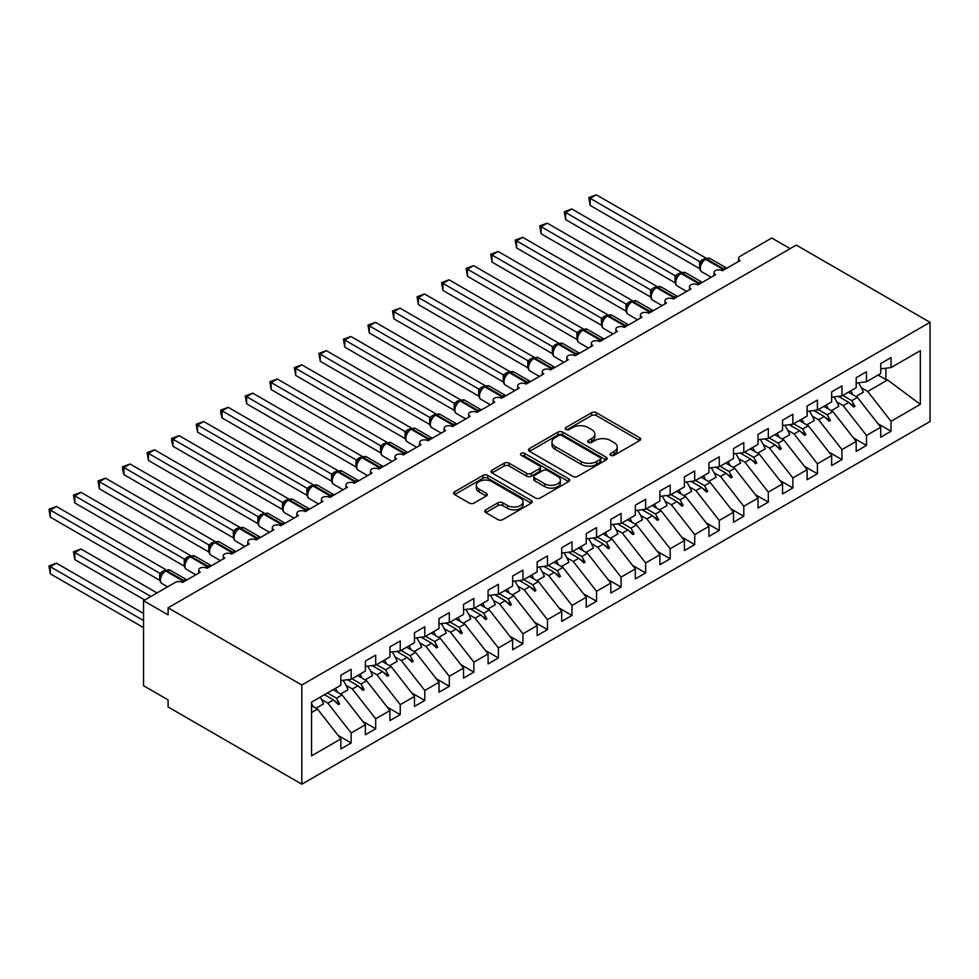 <?xml version="1.0" encoding="UTF-8"?>
<svg xmlns="http://www.w3.org/2000/svg" width="979" height="979" viewBox="0 0 979 979"><rect width="100%" height="100%" fill="white"/><g stroke="black" fill="none" stroke-linecap="round" stroke-linejoin="round"><path stroke-width="1.47" d="M610.737 455.321A2.386 1.371 0 0 0 614.102 455.321L639.703 440.55A3.402 1.97 0 0 0 640.694 439.155A3.402 1.97 0 0 0 639.703 437.772L596.346 412.734A3.402 1.97 0 0 0 591.524 412.734L565.935 427.517A2.386 1.371 0 0 0 565.238 428.484A2.386 1.371 0 0 0 565.935 429.463A2.386 1.371 0 0 0 569.301 429.463L572.617 427.542A10.904 6.29 0 0 1 588.036 427.542L591.646 429.634A10.904 6.29 0 0 1 594.84 434.076A10.904 6.29 0 0 1 591.646 438.531L588.33 440.44A2.386 1.371 0 0 0 587.633 441.419A2.386 1.371 0 0 0 588.33 442.386A2.386 1.371 0 0 0 591.708 442.386L595.012 440.477A10.904 6.29 0 0 1 610.431 440.477L614.041 442.569A10.904 6.29 0 0 1 617.235 447.011A10.904 6.29 0 0 1 614.041 451.466L610.737 453.375A2.386 1.371 0 0 0 610.039 454.354A2.386 1.371 0 0 0 610.737 455.321L610.737 453.375M485.78 509.802A3.402 1.97 0 0 0 484.776 511.197A3.402 1.97 0 0 0 485.78 512.58L497.944 519.604A3.402 1.97 0 0 0 502.765 519.604L531.181 503.194A3.402 1.97 0 0 0 532.184 501.811A3.402 1.97 0 0 0 531.181 500.416L487.823 475.39A3.402 1.97 0 0 0 483.014 475.39L454.586 491.801A3.402 1.97 0 0 0 453.583 493.183A3.402 1.97 0 0 0 454.586 494.579L469.284 503.059A3.402 1.97 0 0 0 474.093 503.059L486.257 496.035A3.402 1.97 0 0 0 487.261 494.652A3.402 1.97 0 0 0 486.257 493.257L478.976 489.047A9.117 5.262 0 0 1 476.308 485.327A9.117 5.262 0 0 1 481.937 480.469A9.117 5.262 0 0 1 491.862 481.607L520.4 498.091A9.117 5.262 0 0 1 523.08 501.811A9.117 5.262 0 0 1 517.45 506.669A9.117 5.262 0 0 1 507.514 505.531L502.765 502.778A3.402 1.97 0 0 0 497.944 502.778L485.78 509.802L485.78 512.58M930.05 322.324L301.826 685.019L301.826 784.191L930.05 421.496L930.05 322.324L796.306 245.105L168.094 607.8L168.094 614.885L143.546 600.714L175.204 582.444A5.201 3.01 180 0 1 182.571 582.444L200.242 572.238A5.201 3.01 0 0 1 198.713 570.121A5.201 3.01 0 0 1 199.997 568.138A5.201 3.01 180 0 1 207.107 568.273L224.778 558.067A5.201 3.01 0 0 1 223.249 555.95A5.201 3.01 0 0 1 224.534 553.967A5.201 3.01 180 0 1 231.644 554.102L249.315 543.908A5.201 3.01 0 0 1 247.797 541.779A5.201 3.01 0 0 1 249.082 539.796A5.201 3.01 180 0 1 256.192 539.943L273.851 529.737A5.201 3.01 0 0 1 272.333 527.608A5.201 3.01 0 0 1 273.618 525.637A5.201 3.01 180 0 1 280.728 525.772L298.399 515.566A5.201 3.01 0 0 1 296.87 513.449A5.201 3.01 0 0 1 298.154 511.466A5.201 3.01 180 0 1 305.264 511.601L322.935 501.395A5.201 3.01 0 0 1 321.406 499.278A5.201 3.01 0 0 1 322.703 497.295A5.201 3.01 180 0 1 329.801 497.43L347.472 487.236A5.201 3.01 0 0 1 345.954 485.107A5.201 3.01 0 0 1 347.239 483.124A5.201 3.01 180 0 1 354.349 483.271L372.02 473.065A5.201 3.01 0 0 1 370.49 470.936A5.201 3.01 0 0 1 371.775 468.965A5.201 3.01 180 0 1 378.885 469.1L396.556 458.894A5.201 3.01 0 0 1 395.026 456.777A5.201 3.01 0 0 1 396.324 454.794A5.201 3.01 180 0 1 403.421 454.929L421.092 444.723A5.201 3.01 0 0 1 419.575 442.606A5.201 3.01 0 0 1 420.86 440.623A5.201 3.01 180 0 1 427.97 440.758L445.629 430.564A5.201 3.01 0 0 1 444.111 428.435A5.201 3.01 0 0 1 445.396 426.452A5.201 3.01 180 0 1 452.506 426.599L470.177 416.393A5.201 3.01 0 0 1 468.647 414.264A5.201 3.01 0 0 1 469.932 412.294A5.201 3.01 180 0 1 477.042 412.428L494.713 402.222A5.201 3.01 0 0 1 493.183 400.105A5.201 3.01 0 0 1 494.481 398.123A5.201 3.01 180 0 1 501.591 398.257L519.249 388.051A5.201 3.01 0 0 1 517.732 385.934A5.201 3.01 0 0 1 519.017 383.952A5.201 3.01 180 0 1 526.127 384.086L543.798 373.892A5.201 3.01 0 0 1 542.268 371.763A5.201 3.01 0 0 1 543.553 369.781A5.201 3.01 180 0 1 550.663 369.927L568.334 359.721A5.201 3.01 0 0 1 566.804 357.592A5.201 3.01 0 0 1 568.101 355.622A5.201 3.01 180 0 1 575.199 355.756L592.87 345.55A5.201 3.01 0 0 1 591.353 343.433A5.201 3.01 0 0 1 592.638 341.451A5.201 3.01 180 0 1 599.748 341.585L617.419 331.379A5.201 3.01 0 0 1 615.889 329.262A5.201 3.01 0 0 1 617.174 327.28A5.201 3.01 180 0 1 624.284 327.414L641.955 317.22A5.201 3.01 0 0 1 640.425 315.091A5.201 3.01 0 0 1 641.71 313.109A5.201 3.01 180 0 1 648.82 313.256L666.491 303.049A5.201 3.01 0 0 1 664.974 300.92A5.201 3.01 0 0 1 666.258 298.95A5.201 3.01 180 0 1 673.368 299.084L691.027 288.878A5.201 3.01 0 0 1 689.51 286.761A5.201 3.01 0 0 1 690.795 284.779A5.201 3.01 180 0 1 697.905 284.913L715.576 274.72A5.201 3.01 0 0 1 714.046 272.59A5.201 3.01 0 0 1 715.331 270.608A5.201 3.01 180 0 1 722.441 270.742L740.112 260.549A5.201 3.01 0 0 1 738.582 258.419A5.201 3.01 0 0 1 740.112 256.29L771.77 238.019L790.175 248.642M301.826 685.019L168.094 607.8M572.862 476.357A3.402 1.97 0 0 0 577.671 476.357L606.099 459.946A3.402 1.97 0 0 0 607.09 458.564A3.402 1.97 0 0 0 606.099 457.169L562.741 432.131A3.402 1.97 0 0 0 557.92 432.131L529.504 448.541A3.402 1.97 0 0 0 528.501 449.936A3.402 1.97 0 0 0 529.504 451.331L572.862 476.357M522.137 455.835A2.386 1.371 0 0 1 524.56 456.177L524.56 453.338L568.64 478.792A3.402 1.97 0 0 1 569.643 480.187A3.402 1.97 0 0 1 568.64 481.57L540.212 497.981A3.402 1.97 0 0 1 535.403 497.981L492.045 472.955L504.209 465.98L504.209 463.153L492.045 470.165A3.402 1.97 0 0 0 491.042 471.56A3.402 1.97 0 0 0 492.045 472.955L492.045 470.165M504.209 465.98A3.402 1.97 0 0 1 509.019 465.98L509.019 463.153A3.402 1.97 0 0 0 504.209 463.153M509.019 463.153L526.604 473.298A3.402 1.97 0 0 0 531.426 473.298L539.49 468.635A3.402 1.97 0 0 0 540.494 467.252A3.402 1.97 0 0 0 539.49 465.857L521.183 455.284A2.386 1.371 0 0 1 520.485 454.317A2.386 1.371 0 0 1 521.966 453.044A2.386 1.371 0 0 1 524.56 453.338M311.542 712.565L317.539 709.102L340.851 738.925L311.542 755.849L311.542 702.151L340.851 685.227L340.851 675.241L351.155 669.293L351.155 679.279L340.851 680.564M338.122 735.437L351.155 742.963L351.155 732.977L365.387 724.754L342.075 694.931L333.056 689.73M321.516 699.495L327.843 703.155L351.155 732.977M351.155 679.279L365.387 671.056L365.387 661.07L375.691 655.122L375.691 665.108L365.387 666.393M362.671 721.278L375.691 728.792L375.691 718.806L389.923 710.595L366.611 680.772L357.592 675.559M346.052 685.337L352.379 688.983L375.691 718.806M375.691 665.108L389.923 656.897L389.923 646.911L400.24 640.951L400.24 650.937L389.923 652.222M387.207 707.107L400.24 714.633L400.24 704.635L414.472 696.424L391.159 666.601L382.14 661.388M370.6 671.166L376.927 674.812L400.24 704.635M400.24 650.937L414.472 642.726L414.472 632.74L424.776 626.793L424.776 636.778L414.472 638.063M411.743 692.936L424.776 700.462L424.776 690.476L439.008 682.253L415.696 652.43L406.677 647.229M395.137 656.995L401.463 660.654L424.776 690.476M424.776 636.778L439.008 628.555L439.008 618.569L449.312 612.621L449.312 622.607L439.008 623.892M436.279 678.765L449.312 686.291L449.312 676.305L463.544 668.082L440.232 638.259L431.213 633.058M419.673 642.824L426 646.483L449.312 676.305M449.312 622.607L463.544 614.384L463.544 604.398L473.86 598.45L473.86 608.436L463.544 609.721M460.828 664.606L473.86 672.12L473.86 662.134L488.093 653.923L464.78 624.1L455.761 618.887M444.221 628.665L450.548 632.312L473.86 662.134M473.86 608.436L488.093 600.225L488.093 590.239L498.397 584.279L498.397 594.265L488.093 595.55M485.364 650.435L498.397 657.961L498.397 647.963L512.629 639.752L489.316 609.929L480.297 604.716M468.757 614.494L475.084 618.141L498.397 647.963M498.397 594.265L512.629 586.054L512.629 576.068L522.933 570.121L522.933 580.106L512.629 581.391M509.9 636.264L522.933 643.79L522.933 633.805L537.165 625.581L513.853 595.758L504.834 590.557M493.294 600.323L499.62 603.982L522.933 633.805M522.933 580.106L537.165 571.883L537.165 561.897L547.469 555.95L547.469 565.935L537.165 567.22M534.448 622.093L547.469 629.619L547.469 619.634L561.713 611.41L538.389 581.587L529.382 576.386M517.83 586.152L524.157 589.811L547.469 619.634M547.469 565.935L561.713 557.724L561.713 547.726L572.017 541.779L572.017 551.764L561.713 553.049M558.985 607.935L572.017 615.448L572.017 605.463L586.25 597.251L562.937 567.428L553.918 562.215M542.378 571.993L548.705 575.64L572.017 605.463M572.017 551.764L586.25 543.553L586.25 533.567L596.554 527.608L596.554 537.606L586.25 538.878M583.521 593.763L596.554 601.29L596.554 591.292L610.786 583.08L587.473 553.257L578.454 548.044M566.914 557.822L573.241 561.469L596.554 591.292M596.554 537.606L610.786 529.382L610.786 519.396L621.09 513.449L621.09 523.435L610.786 524.72M608.057 579.592L621.09 587.119L621.09 577.133L635.322 568.909L612.01 539.086L602.991 533.885M591.451 543.651L597.777 547.31L621.09 577.133M621.09 523.435L635.322 515.211L635.322 505.225L645.638 499.278L645.638 509.264L635.322 510.548M632.605 565.421L645.638 572.948L645.638 562.962L659.87 554.738L636.558 524.915L627.539 519.714M615.999 529.48L622.326 533.139L645.638 562.962M645.638 509.264L659.87 501.052L659.87 491.054L670.174 485.107L670.174 495.093L659.87 496.377M657.142 551.263L670.174 558.776L670.174 548.791L684.407 540.579L661.094 510.757L652.075 505.543M640.535 515.321L646.862 518.968L670.174 548.791M670.174 495.093L684.407 486.881L684.407 476.895L694.711 470.936L694.711 480.934L684.407 482.206M681.678 537.092L694.711 544.618L694.711 534.62L708.943 526.408L685.63 496.586L676.611 491.372M665.071 501.15L671.398 504.797L694.711 534.62M694.711 480.934L708.943 472.71L708.943 462.724L719.259 456.777L719.259 466.763L708.943 468.048M706.226 522.921L719.259 530.447L719.259 520.461L733.491 512.237L710.179 482.414L701.16 477.214M689.608 486.979L695.934 490.638L719.259 520.461M719.259 466.763L733.491 458.539L733.491 448.553L743.795 442.606L743.795 452.592L733.491 453.877M730.762 508.75L743.795 516.276L743.795 506.29L758.027 498.066L734.715 468.243L725.696 463.043M714.156 472.808L720.483 476.467L743.795 506.29M743.795 452.592L758.027 444.38L758.027 434.382L768.331 428.435L768.331 438.421L758.027 439.706M755.298 494.591L768.331 502.105L768.331 492.119L782.564 483.907L759.251 454.085L750.232 448.871M738.692 458.649L745.019 462.296L768.331 492.119M768.331 438.421L782.564 430.209L782.564 420.224L792.868 414.264L792.868 424.262L782.564 425.535M779.847 480.42L792.868 487.946L792.868 477.948L807.1 469.736L783.787 439.914L774.768 434.7M763.228 444.478L769.555 448.125L792.868 477.948M792.868 424.262L807.1 416.038L807.1 406.052L817.416 400.105L817.416 410.091L807.1 411.376M804.383 466.249L817.416 473.775L817.416 463.789L831.648 455.565L808.336 425.743L799.317 420.542M787.777 430.307L794.104 433.966L817.416 463.789M817.416 410.091L831.648 401.867L831.648 391.881L841.952 385.934L841.952 395.92L831.648 397.205M828.919 452.078L841.952 459.604L841.952 449.618L856.184 441.394L832.872 411.572L823.853 406.371M812.313 416.136L818.64 419.795L841.952 449.618M841.952 395.92L856.184 387.708L856.184 377.71L866.488 371.763L866.488 381.749L856.184 383.034M853.455 437.919L866.488 445.433L866.488 435.447L880.721 427.236L880.721 437.221L891.037 431.274L891.037 421.276L920.333 404.364L887.598 379.974L885.873 379.558L885.873 368.226M836.849 401.977L843.176 405.624L866.488 435.447M866.488 381.749L880.721 373.537L880.721 363.552L891.037 357.592L891.037 367.59L880.721 368.863M878.004 423.748L891.037 431.274M861.398 387.806L867.724 391.453L891.037 421.276M143.546 600.714L143.546 685.728L168.094 699.899L168.094 706.973L301.826 784.191M317.539 709.102L311.542 705.651M351.155 742.963L340.851 748.911L340.851 738.925M375.691 728.792L365.387 734.752L365.387 724.754M400.24 714.633L389.923 720.581L389.923 710.595M424.776 700.462L414.472 706.41L414.472 696.424M449.312 686.291L439.008 692.239L439.008 682.253M473.86 672.12L463.544 678.08L463.544 668.082M498.397 657.961L488.093 663.909L488.093 653.923M522.933 643.79L512.629 649.738L512.629 639.752M547.469 629.619L537.165 635.567L537.165 625.581M572.017 615.448L561.713 621.408L561.713 611.41M596.554 601.29L586.25 607.237L586.25 597.251M621.09 587.119L610.786 593.066L610.786 583.08M645.638 572.948L635.322 578.895L635.322 568.909M670.174 558.776L659.87 564.736L659.87 554.738M694.711 544.618L684.407 550.565L684.407 540.579M719.259 530.447L708.943 536.394L708.943 526.408M743.795 516.276L733.491 522.223L733.491 512.237M768.331 502.105L758.027 508.064L758.027 498.066M792.868 487.946L782.564 493.893L782.564 483.907M817.416 473.775L807.1 479.722L807.1 469.736M841.952 459.604L831.648 465.551L831.648 455.565M866.488 445.433L856.184 451.392L856.184 441.394M891.037 367.59L920.333 350.666L920.333 404.364M327.451 692.961L336.47 698.174L342.075 694.931M327.843 703.155L333.447 699.912L338.379 704.562L339.615 703.852L336.47 698.174M324.428 694.711L333.447 699.912M351.987 678.802L361.006 684.003L366.611 680.772M352.379 688.983L357.996 685.741L362.928 690.391L364.151 689.681L361.006 684.003M347.569 679.732L357.996 685.741M376.523 664.631L385.542 669.832L391.159 666.601M376.927 674.812L382.532 671.582L387.464 676.232L388.687 675.522L385.542 669.832M372.106 665.561L382.532 671.582M401.072 650.46L410.091 655.673L415.696 652.43M401.463 660.654L407.068 657.411L412 662.061L413.224 661.351L410.091 655.673M396.642 651.39L407.068 657.411M425.608 636.301L434.627 641.502L440.232 638.259M426 646.483L431.617 643.24L436.548 647.89L437.772 647.18L434.627 641.502M421.19 637.219L431.617 643.24M450.144 622.13L459.163 627.331L464.78 624.1M450.548 632.312L456.153 629.069L461.085 633.719L462.308 633.009L459.163 627.331M445.726 623.06L456.153 629.069M474.693 607.959L483.699 613.172L489.316 609.929M475.084 618.141L480.689 614.91L485.621 619.56L486.844 618.85L483.699 613.172M470.263 608.889L480.689 614.91M499.229 593.788L508.248 599.001L513.853 595.758M499.62 603.982L505.237 600.739L510.157 605.389L511.393 604.679L508.248 599.001M494.811 594.718L505.237 600.739M523.765 579.629L532.784 584.83L538.389 581.587M524.157 589.811L529.774 586.568L534.705 591.218L535.929 590.508L532.784 584.83M519.347 580.547L529.774 586.568M548.301 565.458L557.32 570.659L562.937 567.428M548.705 575.64L554.31 572.397L559.242 577.047L560.465 576.337L557.32 570.659M543.883 566.388L554.31 572.397M572.85 551.287L581.869 556.5L587.473 553.257M573.241 561.469L578.846 558.238L583.778 562.888L585.014 562.179L581.869 556.5M568.42 552.217L578.846 558.238M597.386 537.116L606.405 542.329L612.01 539.086M597.777 547.31L603.394 544.067L608.326 548.717L609.55 548.007L606.405 542.329M592.968 538.046L603.394 544.067M621.922 522.957L630.941 528.158L636.558 524.915M622.326 533.139L627.931 529.896L632.862 534.546L634.086 533.836L630.941 528.158M617.504 523.875L627.931 529.896M646.47 508.786L655.489 513.987L661.094 510.757M646.862 518.968L652.467 515.725L657.399 520.375L658.622 519.665L655.489 513.987M642.04 509.716L652.467 515.725M671.007 494.615L680.026 499.828L685.63 496.586M671.398 504.797L677.015 501.566L681.935 506.216L683.171 505.507L680.026 499.828M666.589 495.545L677.015 501.566M695.543 480.444L704.562 485.657L710.179 482.414M695.934 490.638L701.551 487.395L706.483 492.045L707.707 491.336L704.562 485.657M691.125 481.374L701.551 487.395M720.079 466.285L729.098 471.486L734.715 468.243M720.483 476.467L726.088 473.224L731.019 477.874L732.243 477.165L729.098 471.486M715.661 467.203L726.088 473.224M744.627 452.114L753.646 457.315L759.251 454.085M745.019 462.296L750.624 459.053L755.555 463.703L756.791 462.994L753.646 457.315M740.21 453.044L750.624 459.053M769.164 437.943L778.183 443.157L783.787 439.914M769.555 448.125L775.172 444.894L780.104 449.545L781.328 448.835L778.183 443.157M764.746 438.873L775.172 444.894M793.7 423.772L802.719 428.986L808.336 425.743M794.104 433.966L799.708 430.723L804.64 435.374L805.864 434.664L802.719 428.986M789.282 424.702L799.708 430.723M818.248 409.614L827.267 414.815L832.872 411.572M818.64 419.795L824.245 416.552L829.176 421.203L830.412 420.493L827.267 414.815M813.818 410.531L824.245 416.552M842.784 395.443L851.803 400.644L857.408 397.413L848.389 392.2M843.176 405.624L848.793 402.381L853.725 407.031L854.948 406.322L851.803 400.644M838.367 396.373L848.793 402.381M857.408 397.413L880.721 427.236M867.724 391.453L887.598 379.974M878.09 375.055L885.873 379.558M849.845 403.385L854.948 406.322M825.309 417.543L830.412 420.493M800.761 431.715L805.864 434.664M776.225 445.886L781.328 448.835M751.688 460.057L756.791 462.994M727.14 474.215L732.243 477.165M702.604 488.386L707.707 491.336M678.068 502.557L683.171 505.507M653.519 516.728L658.622 519.665M628.983 530.887L634.086 533.836M604.447 545.058L609.55 548.007M579.911 559.229L585.014 562.179M555.362 573.4L560.465 576.337M530.826 587.559L535.929 590.508M506.29 601.73L511.393 604.679M481.741 615.901L486.844 618.85M457.205 630.072L462.308 633.009M432.669 644.231L437.772 647.18M408.133 658.402L413.224 661.351M383.584 672.573L388.687 675.522M359.048 686.744L364.151 689.681M334.512 700.903L339.615 703.852M611.691 455.663L614.041 454.305A10.904 6.29 0 0 0 617.235 449.851L617.235 447.011M594.84 434.076L594.84 436.915A10.904 6.29 0 0 1 591.646 441.37L589.285 442.728M639.654 440.574L596.346 415.573A3.402 1.97 0 0 0 591.524 415.573L566.878 429.793M606.05 459.971L562.741 434.97A3.402 1.97 0 0 0 557.92 434.97L529.541 451.356M600.078 459.53A2.386 1.371 0 0 0 600.776 458.564A2.386 1.371 0 0 0 600.078 457.585L562.019 435.606A2.386 1.371 0 0 0 558.642 435.606L555.154 437.625A10.904 6.29 0 0 0 551.96 442.08A10.904 6.29 0 0 0 555.154 446.534L581.171 461.55A10.904 6.29 0 0 0 596.578 461.55L600.078 459.53L600.078 462.369A2.386 1.371 0 0 0 600.776 461.39L600.776 458.564M551.96 442.08L551.96 444.907A10.904 6.29 0 0 0 555.154 449.361L555.154 446.534M600.078 462.369L596.578 464.376A10.904 6.29 0 0 1 581.171 464.376L555.154 449.361M509.019 465.98L526.604 476.137A3.402 1.97 0 0 0 531.426 476.137L539.49 471.474A3.402 1.97 0 0 0 540.494 470.079L540.494 467.252M524.56 456.177L568.591 481.595M544.85 483.834A9.117 5.262 0 0 0 554.787 484.972A9.117 5.262 0 0 0 560.404 480.114A9.117 5.262 0 0 0 557.736 476.394L547.689 470.593A3.402 1.97 0 0 0 542.868 470.593L534.803 475.243A3.402 1.97 0 0 0 533.8 476.638A3.402 1.97 0 0 0 534.803 478.033L544.85 483.834L544.85 486.673A9.117 5.262 0 0 0 554.787 487.811A9.117 5.262 0 0 0 560.404 482.953L560.404 480.114M533.8 476.638L533.8 479.465A3.402 1.97 0 0 0 534.803 480.86L534.803 478.033M544.85 486.673L534.803 480.86M523.08 501.811L523.08 504.638A9.117 5.262 0 0 1 517.45 509.508A9.117 5.262 0 0 1 507.514 508.358L502.765 505.617A3.402 1.97 0 0 0 497.944 505.617L485.829 512.617M476.308 485.327L476.308 488.166A9.117 5.262 0 0 0 478.976 491.886L478.976 489.047M486.22 496.059L478.976 491.886M531.181 500.416L531.181 503.194L487.823 478.217A3.402 1.97 0 0 0 483.014 478.217L454.635 494.603M590.178 205.431L588.82 197.574L590.178 198.345L596.309 194.809L705.847 258.04L699.704 261.589L590.178 198.345L590.178 205.431L699.593 268.601L699.593 261.528M705.21 259.043A1.738 1.003 -120 0 1 705.443 258.799L710.044 258.517A7.465 4.308 120 0 0 706.312 258.884A1.738 1.003 -120 0 0 705.443 258.799L704.709 259.215A1.738 1.003 60 0 0 704.464 259.472L700.523 264.257A3.818 2.766 18 0 0 699.581 261.564M701.747 262.91L699.704 261.589M588.82 197.574L596.309 194.809M590.178 262.103L650.582 296.98L650.509 289.857L656.762 286.382L547.224 223.139L541.093 226.687L650.509 289.857M850.775 390.829A27.767 16.031 60 0 1 852.844 394.77M858.399 382.765A27.767 16.031 60 0 1 863.368 392.212L855.891 396.532M565.629 276.274L626.034 311.151M826.227 405A27.767 16.031 60 0 1 828.295 408.941M833.863 396.923A27.767 16.031 60 0 1 838.832 406.371L831.342 410.69M541.093 290.445L601.498 325.322M801.691 419.159A27.767 16.031 60 0 1 803.759 423.099M809.327 411.094A27.767 16.031 60 0 1 814.295 420.542L806.806 424.862M516.557 304.604L576.961 339.48M777.155 433.33A27.767 16.031 60 0 1 779.223 437.27M784.779 425.265A27.767 16.031 60 0 1 789.747 434.713L782.27 439.033M492.009 318.775L552.425 353.652M752.606 447.501A27.767 16.031 60 0 1 754.687 451.441M760.242 439.436A27.767 16.031 60 0 1 765.211 448.884L757.722 453.204M565.629 219.602L564.283 211.733L565.629 212.516L571.773 208.98L681.298 272.211L675.167 275.76L565.629 212.516L565.629 219.602L675.057 282.772L675.057 275.686M680.662 273.214A1.738 1.003 -120 0 1 680.907 272.957L685.496 272.676A7.465 4.308 120 0 0 681.763 273.043A1.738 1.003 -120 0 0 680.907 272.957L680.16 273.386A1.738 1.003 60 0 0 679.928 273.63L675.987 278.428C674.751 282.258 675.192 284.791 677.297 286.027L686.634 291.424M677.199 277.069L675.167 275.76M564.283 211.733L571.773 208.98M541.093 233.773L539.747 225.904L541.093 226.687L541.093 233.773L650.509 296.943M656.126 287.373A1.738 1.003 -120 0 1 656.358 287.128L660.96 286.847A7.465 4.308 120 0 0 657.227 287.214A1.738 1.003 -120 0 0 656.358 287.128L655.624 287.557A1.738 1.003 60 0 0 655.392 287.802L651.451 292.599A3.818 2.766 18 0 0 650.497 289.906M652.663 291.24L650.619 289.919M539.747 225.904L547.224 223.139M516.557 247.932L515.211 240.075L516.557 240.858L522.688 237.31L632.226 300.541L626.083 304.09L516.557 240.858L516.557 247.932L625.973 311.114L625.973 304.028M631.59 301.544A1.738 1.003 -120 0 1 631.822 301.299L636.423 301.018A7.465 4.308 120 0 0 632.691 301.385A1.738 1.003 -120 0 0 631.822 301.299L631.088 301.728A1.738 1.003 60 0 0 630.855 301.973L626.903 306.757C625.667 310.588 626.107 313.121 628.224 314.369L637.562 319.754M628.126 305.411L626.083 304.09M515.211 240.075L522.688 237.31M492.009 262.103L490.663 254.246L492.009 255.017L498.152 251.481L607.678 314.712L601.547 318.261L492.009 255.017L492.009 262.103L601.436 325.273L601.436 318.199M607.041 315.715A1.738 1.003 -120 0 1 607.286 315.471L611.875 315.189A7.465 4.308 120 0 0 608.155 315.556A1.738 1.003 -120 0 0 607.286 315.471L606.539 315.887A1.738 1.003 60 0 0 606.307 316.144L602.366 320.928C601.13 324.759 601.571 327.292 603.688 328.528L613.013 333.925M603.578 319.582L601.547 318.261M490.663 254.246L498.152 251.481M467.472 332.946L527.877 367.823M728.07 461.672A27.767 16.031 60 0 1 730.138 465.612M735.706 453.595A27.767 16.031 60 0 1 740.675 463.043L733.185 467.362M467.472 276.274L466.126 268.405L467.472 269.188L473.616 265.652L583.141 328.883L576.998 332.432L467.472 269.188L467.472 276.274L576.9 339.444L576.9 332.358M582.505 329.886A1.738 1.003 -120 0 1 582.738 329.629L587.339 329.348A7.465 4.308 120 0 0 583.606 329.715A1.738 1.003 -120 0 0 582.738 329.629L582.003 330.058A1.738 1.003 60 0 0 581.771 330.302L577.83 335.099C576.594 338.93 577.035 341.463 579.14 342.699L588.477 348.096M579.042 333.741L576.998 332.432M466.126 268.405L473.616 265.652M442.936 347.117L503.341 381.981M703.534 475.831A27.767 16.031 60 0 1 705.602 479.771M711.158 467.766A27.767 16.031 60 0 1 716.126 477.214L708.649 481.533M442.936 290.445L441.59 282.576L442.936 283.359L449.067 279.81L558.605 343.054L552.462 346.59L442.936 283.359L442.936 290.445L552.352 353.615L552.352 346.529M557.969 344.045A1.738 1.003 -120 0 1 558.201 343.8L562.803 343.519A7.465 4.308 120 0 0 559.07 343.886A1.738 1.003 -120 0 0 558.201 343.8L557.467 344.229A1.738 1.003 60 0 0 557.235 344.473L553.294 349.258C552.058 353.101 552.486 355.634 554.603 356.87L563.941 362.254M554.506 347.912L552.462 346.59M441.59 282.576L449.067 279.81M418.4 361.275L478.804 396.152M678.998 490.002A27.767 16.031 60 0 1 681.066 493.942M686.622 481.937A27.767 16.031 60 0 1 691.59 491.385L684.113 495.704M418.4 304.604L417.042 296.747L418.4 297.518L424.531 293.981L534.069 357.213L527.926 360.761L418.4 297.518L418.4 304.604L527.816 367.786L527.816 360.7M533.433 358.216A1.738 1.003 -120 0 1 533.665 357.971L538.266 357.69A7.465 4.308 120 0 0 534.534 358.057A1.738 1.003 -120 0 0 533.665 357.971L532.931 358.4A1.738 1.003 60 0 0 532.686 358.644L528.746 363.429A3.818 2.766 18 0 0 527.803 360.749M529.969 362.083L527.926 360.761M417.042 296.747L424.531 293.981M393.852 375.446L454.256 410.323M654.449 504.173A27.767 16.031 60 0 1 656.517 508.113M662.085 496.108A27.767 16.031 60 0 1 667.054 505.556L659.565 509.875M393.852 318.775L392.506 310.918L393.852 311.689L399.995 308.152L509.521 371.384L503.39 374.933L393.852 311.689L393.852 318.775L503.279 381.945L503.255 374.908A3.818 2.766 18 0 1 504.197 377.625M508.884 372.387A1.738 1.003 -120 0 1 509.117 372.142L513.718 371.861A7.465 4.308 120 0 0 509.986 372.228A1.738 1.003 -120 0 0 509.117 372.142L508.382 372.558A1.738 1.003 60 0 0 508.15 372.815L504.209 377.6C502.973 381.431 503.414 383.964 505.519 385.2L514.856 390.597M505.421 376.254L503.39 374.933M392.506 310.918L399.995 308.152M369.316 389.618L429.72 424.494M629.913 518.344A27.767 16.031 60 0 1 631.981 522.284M637.549 510.267A27.767 16.031 60 0 1 642.518 519.714L635.028 524.034M369.316 332.946L367.969 325.077L369.316 325.86L375.446 322.324L484.984 385.555L478.841 389.104L369.316 325.86L369.316 332.946L478.731 396.116L478.731 389.03M484.348 386.558A1.738 1.003 -120 0 1 484.581 386.301L489.182 386.02A7.465 4.308 120 0 0 485.449 386.387A1.738 1.003 -120 0 0 484.581 386.301L483.846 386.729A1.738 1.003 60 0 0 483.614 386.974L479.673 391.771A3.818 2.766 18 0 0 478.719 389.079M480.885 390.413L478.841 389.104M367.969 325.077L375.446 322.324M344.779 403.789L405.184 438.653M605.377 532.503A27.767 16.031 60 0 1 607.445 536.443M613.001 524.438A27.767 16.031 60 0 1 617.969 533.885L610.492 538.205M344.779 347.117L343.433 339.248L344.779 340.031L350.91 336.482L460.448 399.726L454.305 403.262L344.779 340.031L344.779 347.117L454.195 410.287L454.183 403.25A3.818 2.766 18 0 1 455.125 405.955M459.812 400.717A1.738 1.003 -120 0 1 460.044 400.472L464.646 400.191A7.465 4.308 120 0 0 460.913 400.558A1.738 1.003 -120 0 0 460.044 400.472L459.31 400.9A1.738 1.003 60 0 0 459.065 401.145L455.125 405.93C453.889 409.773 454.329 412.306 456.447 413.542L465.784 418.926M456.349 404.584L454.305 403.262M343.433 339.248L350.91 336.482M320.231 417.947L380.635 452.824M580.828 546.674A27.767 16.031 60 0 1 582.909 550.614M588.465 538.609A27.767 16.031 60 0 1 593.433 548.056L585.944 552.376M320.231 361.275L318.885 353.419L320.231 354.19L326.374 350.653L435.9 413.884L429.769 417.433L320.231 354.19L320.231 361.275L429.659 424.458L429.659 417.372M435.263 414.888A1.738 1.003 -120 0 1 435.508 414.643L440.097 414.362A7.465 4.308 120 0 0 436.365 414.729A1.738 1.003 -120 0 0 435.508 414.643L434.762 415.072A1.738 1.003 60 0 0 434.529 415.316L432.571 416.895M454.391 425.51A1.738 1.003 -120 0 0 453.546 424.641L436.365 414.729L435.631 415.157A1.738 1.003 60 0 0 434.762 415.072L430.589 420.101A3.818 2.766 18 0 0 429.646 417.421M431.8 418.755L429.769 417.433M318.885 353.419L326.374 350.653M295.695 432.118L356.099 466.995M556.292 560.845A27.767 16.031 60 0 1 558.36 564.785M563.928 552.78A27.767 16.031 60 0 1 568.897 562.227L561.408 566.547M295.695 375.446L294.349 367.59L295.695 368.361L301.826 364.824L411.364 428.056L405.22 431.604L295.695 368.361L295.695 375.446L405.122 438.616L405.098 431.58A3.818 2.766 18 0 1 406.04 434.297M410.727 429.059A1.738 1.003 -120 0 1 410.96 428.814L415.561 428.521A7.465 4.308 120 0 0 411.829 428.9A1.738 1.003 -120 0 0 410.96 428.814L410.225 429.23A1.738 1.003 60 0 0 409.993 429.475L406.052 434.272C404.816 438.102 405.257 440.636 407.362 441.872L416.699 447.268M407.264 432.914L405.22 431.604M294.349 367.59L301.826 364.824M271.159 446.289L331.563 481.166L331.502 474.044L337.743 470.556L228.217 407.325L222.074 410.862L331.502 474.044M531.756 575.016A27.767 16.031 60 0 1 533.824 578.956M539.38 566.939A27.767 16.031 60 0 1 544.348 576.386L536.871 580.706M271.159 389.618L269.812 381.749L271.159 382.532L277.29 378.995L386.827 442.227L380.684 445.775L271.159 382.532L271.159 389.618L380.574 452.787L380.574 445.702M386.191 443.23A1.738 1.003 -120 0 1 386.424 442.973L391.025 442.692A7.465 4.308 120 0 0 387.292 443.059A1.738 1.003 -120 0 0 386.424 442.973L385.689 443.401A1.738 1.003 60 0 0 385.457 443.646L381.516 448.443A3.818 2.766 18 0 0 380.562 445.751M382.728 447.085L380.684 445.775M269.812 381.749L277.29 378.995M246.622 460.46L307.027 495.325M507.22 589.174A27.767 16.031 60 0 1 509.288 593.115M514.844 581.11A27.767 16.031 60 0 1 519.812 590.557L512.335 594.877M246.622 403.789L245.264 395.92L246.622 396.703L252.753 393.154L362.279 456.398L356.148 459.934L246.622 396.703L246.622 403.789L356.038 466.959L356.038 459.873M361.643 457.389A1.738 1.003 -120 0 1 361.887 457.144L366.476 456.863A7.465 4.308 120 0 0 362.756 457.23A1.738 1.003 -120 0 0 361.887 457.144L361.153 457.572A1.738 1.003 60 0 0 360.908 457.817L356.968 462.602C355.732 466.445 356.172 468.978 358.29 470.214L367.627 475.598M358.179 461.256L356.148 459.934M245.264 395.92L252.753 393.154M222.074 474.619L282.478 509.496L282.417 502.374L288.67 498.898L179.133 435.667L173.002 439.204L282.417 502.374M482.671 603.345A27.767 16.031 60 0 1 484.74 607.286M490.308 595.281A27.767 16.031 60 0 1 495.276 604.728L487.787 609.048M222.074 417.947L220.728 412.918L220.728 410.091L222.074 410.862L222.074 417.947L331.502 481.13M337.106 471.56A1.738 1.003 -120 0 1 337.339 471.315L341.94 471.034A7.465 4.308 120 0 0 338.208 471.401A1.738 1.003 -120 0 0 337.339 471.315L336.605 471.743A1.738 1.003 60 0 0 336.372 471.988L332.432 476.773A3.818 2.766 18 0 0 331.477 474.093M333.643 475.427L331.6 474.105M220.728 410.091L228.217 407.325M197.538 488.79L257.942 523.667M458.135 617.516A27.767 16.031 60 0 1 460.203 621.457M465.759 609.452A27.767 16.031 60 0 1 470.74 618.887L463.251 623.219M197.538 432.118L196.192 424.262L197.538 425.033L203.669 421.496L313.207 484.727L307.063 488.276L197.538 425.033L197.538 432.118L306.953 495.288L306.953 488.203M312.57 485.731A1.738 1.003 -120 0 1 312.803 485.486L317.404 485.192A7.465 4.308 120 0 0 313.672 485.572A1.738 1.003 -120 0 0 312.803 485.486L312.068 485.902A1.738 1.003 60 0 0 311.836 486.147L307.895 490.944A3.818 2.766 18 0 0 306.941 488.252M309.107 489.586L307.063 488.276M196.192 424.262L203.669 421.496M173.002 502.961L233.406 537.838L233.332 530.716L239.586 527.228L130.048 463.997L123.917 467.534L233.332 530.716A3.818 2.766 18 0 1 234.262 533.469M433.599 631.688A27.767 16.031 60 0 1 435.667 635.628M441.223 623.611A27.767 16.031 60 0 1 446.191 633.058L438.714 637.378M173.002 446.289L171.643 441.26L171.643 438.421L173.002 439.204L173.002 446.289L282.417 509.459M288.034 499.89A1.738 1.003 -120 0 1 288.267 499.645L292.868 499.363A7.465 4.308 120 0 0 289.135 499.731A1.738 1.003 -120 0 0 288.267 499.645L287.532 500.073A1.738 1.003 60 0 0 287.288 500.318L283.347 505.115C282.111 508.945 282.552 511.479 284.669 512.715L294.006 518.111M284.571 503.757L282.527 502.447M171.643 438.421L179.133 435.667M148.453 517.132L208.857 551.997M409.051 645.846A27.767 16.031 60 0 1 411.119 649.787M416.687 637.782A27.767 16.031 60 0 1 421.655 647.229L414.166 651.549M148.453 460.46L147.107 452.592L148.453 453.375L154.596 449.826L264.122 513.069L257.991 516.606L148.453 453.375L148.453 460.46L257.881 523.63L257.881 516.545M263.486 514.061A1.738 1.003 -120 0 1 263.73 513.816L268.319 513.534A7.465 4.308 120 0 0 264.587 513.902A1.738 1.003 -120 0 0 263.73 513.816L262.984 514.244A1.738 1.003 60 0 0 262.751 514.489L258.811 519.274A3.818 2.766 18 0 0 257.856 516.594M260.022 517.928L257.991 516.606M147.107 452.592L154.596 449.826M123.917 531.291L184.321 566.168M384.514 660.017A27.767 16.031 60 0 1 386.583 663.958M392.151 651.953A27.767 16.031 60 0 1 397.119 661.4L389.63 665.72M123.917 474.619L122.571 469.59L122.571 466.763L123.917 467.534L123.917 474.619L233.332 537.801M238.949 528.232A1.738 1.003 -120 0 1 239.182 527.987L243.783 527.705A7.465 4.308 120 0 0 240.051 528.073A1.738 1.003 -120 0 0 239.182 527.987L238.448 528.415A1.738 1.003 60 0 0 238.215 528.66L234.275 533.445C233.039 537.275 233.479 539.808 235.584 541.057L244.921 546.441M235.486 532.099L233.443 530.777M122.571 466.763L130.048 463.997M99.381 545.462L159.785 580.339M359.978 674.188A27.767 16.031 60 0 1 362.046 678.129M367.602 666.124A27.767 16.031 60 0 1 372.571 675.559L365.094 679.891M99.381 488.79L98.035 480.934L99.381 481.705L105.512 478.168L215.05 541.399L208.906 544.948L99.381 481.705L99.381 488.79L208.796 551.96L208.796 544.875M214.413 542.403A1.738 1.003 -120 0 1 214.646 542.158L219.247 541.864A7.465 4.308 120 0 0 215.515 542.244A1.738 1.003 -120 0 0 214.646 542.158L213.911 542.574A1.738 1.003 60 0 0 213.679 542.819L209.726 547.616A3.818 2.766 18 0 0 208.784 544.924M210.95 546.258L208.906 544.948M98.035 480.934L105.512 478.168M73.486 551.764L74.832 552.548L74.832 559.633L73.486 551.764L80.976 549.011L74.832 552.548L150.913 596.468M74.832 559.633L144.77 600.005M80.976 549.011L157.044 592.931M335.43 688.359A27.767 16.031 60 0 1 337.51 692.3M343.066 680.283A27.767 16.031 60 0 1 348.034 689.73L340.545 694.05M74.832 502.961L73.486 495.093L74.832 495.876L80.976 492.339L190.501 555.57L184.37 559.119L74.832 495.876L74.832 502.961L184.26 566.131L184.248 559.095A3.818 2.766 18 0 1 185.178 561.811M189.865 556.561A1.738 1.003 -120 0 1 190.11 556.317L194.699 556.035A7.465 4.308 120 0 0 190.978 556.402A1.738 1.003 -120 0 0 190.11 556.317L189.363 556.745A1.738 1.003 60 0 0 189.131 556.99L185.19 561.787C183.954 565.617 184.395 568.15 186.512 569.386L195.837 574.771M186.402 560.429L184.37 559.119M73.486 495.093L80.976 492.339M48.95 565.935L50.296 566.719L50.296 573.804L48.95 565.935L56.439 563.17L50.296 566.719L143.546 620.551M50.296 573.804L143.546 627.637M56.439 563.17L143.546 613.466M311.542 703.668A27.767 16.031 60 0 1 312.962 706.459M320.219 697.134A27.767 16.031 60 0 1 323.498 703.901L316.009 708.221M50.296 517.132L48.95 509.264L50.296 510.047L56.439 506.498L165.965 569.741L159.822 573.278L50.296 510.047L50.296 517.132L159.724 580.302L159.724 573.217M165.329 570.733A1.738 1.003 -120 0 1 165.561 570.488L170.162 570.206A7.465 4.308 120 0 0 166.43 570.573A1.738 1.003 -120 0 0 165.561 570.488L164.827 570.916A1.738 1.003 60 0 0 164.594 571.161L160.654 575.946C159.418 579.776 159.858 582.321 161.963 583.557L167.617 586.825M161.865 574.6L159.822 573.278M48.95 509.264L56.439 506.498M614.041 454.305L614.041 451.466M588.33 442.386L588.33 440.44M591.646 441.37L591.646 438.531M565.935 429.463L565.935 427.517M591.524 415.573L591.524 412.734M596.346 415.573L596.346 412.734M639.703 440.55L639.703 437.772M529.504 451.331L529.504 448.541M557.92 434.97L557.92 432.131M562.741 434.97L562.741 432.131M606.099 459.946L606.099 457.169M581.171 464.376L581.171 461.55M596.578 464.376L596.578 461.55M526.604 476.137L526.604 473.298M531.426 476.137L531.426 473.298M539.49 471.474L539.49 468.635M568.64 481.57L568.64 478.792M497.944 505.617L497.944 502.778M502.765 505.617L502.765 502.778M507.514 508.358L507.514 505.531M486.257 496.035L486.257 493.257M454.586 494.579L454.586 491.801M483.014 478.217L483.014 475.39M487.823 478.217L487.823 475.39M724.325 269.666A1.738 1.003 -120 0 0 723.481 268.797A7.465 4.308 -60 0 1 726.797 268.234M721.339 270.265A7.465 4.308 -60 0 1 722.747 269.225L723.481 268.797L706.312 258.884L705.578 259.3A7.465 4.308 120 0 0 700.291 268.442A7.465 4.308 120 0 0 701.845 271.856L711.182 277.253M702.518 261.05L704.709 259.215A1.738 1.003 60 0 1 705.578 259.3L722.747 269.225A1.738 1.003 60 0 1 723.591 270.082M703.901 259.753A3.818 2.203 60 0 1 702.775 259.398M703.387 260.181A3.818 2.203 60 0 1 702.041 259.814M699.777 283.824A1.738 1.003 -120 0 0 698.945 282.968A7.465 4.308 -60 0 1 702.249 282.405M696.803 284.424A7.465 4.308 -60 0 1 698.211 283.396L698.945 282.968L681.763 273.043L681.029 273.471A7.465 4.308 120 0 0 675.755 282.613A7.465 4.308 120 0 0 677.297 286.027M677.97 275.221L680.16 273.386A1.738 1.003 60 0 1 681.029 273.471L698.211 283.396A1.738 1.003 60 0 1 699.043 284.253M679.353 273.924A3.818 2.203 60 0 1 678.239 273.557M678.839 274.353A3.818 2.203 60 0 1 677.505 273.985M675.975 278.452A3.818 2.766 18 0 0 675.033 275.735M675.241 297.995A1.738 1.003 -120 0 0 674.409 297.139A7.465 4.308 -60 0 1 677.713 296.576M672.255 298.595A7.465 4.308 -60 0 1 673.674 297.555L674.409 297.139L657.227 287.214L656.493 287.642A7.465 4.308 120 0 0 651.219 296.784A7.465 4.308 120 0 0 652.76 300.198L662.098 305.583M653.434 289.392L655.624 287.557A1.738 1.003 60 0 1 656.493 287.642L673.674 297.555A1.738 1.003 60 0 1 674.507 298.424M654.816 288.095A3.818 2.203 60 0 1 653.703 287.728M654.302 288.511A3.818 2.203 60 0 1 652.956 288.156M650.705 312.166A1.738 1.003 -120 0 0 649.872 311.298A7.465 4.308 -60 0 1 653.177 310.735M647.719 312.766A7.465 4.308 -60 0 1 649.126 311.726L649.872 311.298L632.691 301.385L631.957 301.813A7.465 4.308 120 0 0 626.682 310.943A7.465 4.308 120 0 0 628.224 314.369M628.897 303.551L631.088 301.728A1.738 1.003 60 0 1 631.957 301.813L649.126 311.726A1.738 1.003 60 0 1 649.97 312.595M630.28 302.266A3.818 2.203 60 0 1 629.154 301.899M629.766 302.682A3.818 2.203 60 0 1 628.42 302.327M626.903 306.782A3.818 2.766 18 0 0 625.96 304.077M626.168 326.337A1.738 1.003 -120 0 0 625.324 325.469A7.465 4.308 -60 0 1 628.64 324.906M623.182 326.937A7.465 4.308 -60 0 1 624.59 325.897L625.324 325.469L608.155 315.556L607.408 315.972A7.465 4.308 120 0 0 602.134 325.114A7.465 4.308 120 0 0 603.688 328.528M604.349 317.722L606.539 315.887A1.738 1.003 60 0 1 607.408 315.972L624.59 325.897A1.738 1.003 60 0 1 625.422 326.753M605.732 316.425A3.818 2.203 60 0 1 604.618 316.07M605.218 316.853A3.818 2.203 60 0 1 603.884 316.486M602.354 320.953A3.818 2.766 18 0 0 601.424 318.236M601.62 340.496A1.738 1.003 -120 0 0 600.788 339.64A7.465 4.308 -60 0 1 604.092 339.077M598.634 341.096A7.465 4.308 -60 0 1 600.054 340.068L600.788 339.64L583.606 329.715L582.872 330.143A7.465 4.308 120 0 0 577.598 339.285A7.465 4.308 120 0 0 579.14 342.699M579.813 331.893L582.003 330.058A1.738 1.003 60 0 1 582.872 330.143L600.054 340.068A1.738 1.003 60 0 1 600.886 340.925M581.196 330.596A3.818 2.203 60 0 1 580.082 330.229M580.682 331.024A3.818 2.203 60 0 1 579.348 330.657M577.818 335.124A3.818 2.766 18 0 0 576.876 332.407M577.084 354.667A1.738 1.003 -120 0 0 576.252 353.811A7.465 4.308 -60 0 1 579.556 353.248L562.803 343.519M574.098 355.267A7.465 4.308 -60 0 1 575.517 354.227L576.252 353.811L559.07 343.886L558.336 344.314A7.465 4.308 120 0 0 553.062 353.456A7.465 4.308 120 0 0 554.603 356.87M555.277 346.064L557.467 344.229A1.738 1.003 60 0 1 558.336 344.314L575.517 354.227A1.738 1.003 60 0 1 576.35 355.096M556.659 344.767A3.818 2.203 60 0 1 555.534 344.4M556.145 345.183A3.818 2.203 60 0 1 554.799 344.828M553.282 349.283A3.818 2.766 18 0 0 552.34 346.578M552.548 368.838A1.738 1.003 -120 0 0 551.703 367.969A7.465 4.308 -60 0 1 555.02 367.406M549.562 369.438A7.465 4.308 -60 0 1 550.969 368.398L551.703 367.969L534.534 358.057L533.8 358.485A7.465 4.308 120 0 0 528.513 367.614A7.465 4.308 120 0 0 530.067 371.041L539.405 376.425M530.74 360.223L532.931 358.4A1.738 1.003 60 0 1 533.8 358.485L550.969 368.398A1.738 1.003 60 0 1 551.813 369.267M532.123 358.938A3.818 2.203 60 0 1 530.997 358.571M531.609 359.354A3.818 2.203 60 0 1 530.263 358.999M527.999 383.009A1.738 1.003 -120 0 0 527.167 382.14A7.465 4.308 -60 0 1 530.471 381.577L513.718 371.861M525.025 383.609A7.465 4.308 -60 0 1 526.433 382.569L527.167 382.14L509.986 372.228L509.251 372.644A7.465 4.308 120 0 0 503.977 381.786A7.465 4.308 120 0 0 505.519 385.2M506.192 374.394L508.382 372.558A1.738 1.003 60 0 1 509.251 372.644L526.433 382.569A1.738 1.003 60 0 1 527.265 383.425M507.575 373.097A3.818 2.203 60 0 1 506.461 372.742M507.061 373.525A3.818 2.203 60 0 1 505.727 373.158M503.463 397.168A1.738 1.003 -120 0 0 502.631 396.311A7.465 4.308 -60 0 1 505.935 395.749M500.477 397.768A7.465 4.308 -60 0 1 501.897 396.74L502.631 396.311L485.449 386.387L484.715 386.815A7.465 4.308 120 0 0 479.441 395.957A7.465 4.308 120 0 0 480.983 399.371L490.32 404.768M481.656 388.565L483.846 386.729A1.738 1.003 60 0 1 484.715 386.815L501.897 396.74A1.738 1.003 60 0 1 502.729 397.596M483.039 387.268A3.818 2.203 60 0 1 481.925 386.901M482.525 387.696A3.818 2.203 60 0 1 481.178 387.329M478.927 411.339A1.738 1.003 -120 0 0 478.082 410.482A7.465 4.308 -60 0 1 481.399 409.92L464.646 400.191M475.941 411.939A7.465 4.308 -60 0 1 477.348 410.899L478.082 410.482L460.913 400.558L460.179 400.986A7.465 4.308 120 0 0 454.892 410.128A7.465 4.308 120 0 0 456.447 413.542M457.12 402.736L459.31 400.9A1.738 1.003 60 0 1 460.179 400.986L477.348 410.899A1.738 1.003 60 0 1 478.193 411.767M458.502 401.439A3.818 2.203 60 0 1 457.377 401.072M457.988 401.855A3.818 2.203 60 0 1 456.642 401.5M451.405 426.11A7.465 4.308 -60 0 1 452.812 425.07L453.546 424.641A7.465 4.308 -60 0 1 456.85 424.078M453.644 425.938A1.738 1.003 60 0 0 452.812 425.07L435.631 415.157A7.465 4.308 120 0 0 430.356 424.286A7.465 4.308 120 0 0 431.898 427.713L441.235 433.097M433.954 415.61A3.818 2.203 60 0 1 432.84 415.243M433.44 416.026A3.818 2.203 60 0 1 432.106 415.671M429.842 439.681A1.738 1.003 -120 0 0 429.01 438.812A7.465 4.308 -60 0 1 432.314 438.249M426.856 440.281A7.465 4.308 -60 0 1 428.276 439.241L429.01 438.812L411.829 428.9L411.094 429.316A7.465 4.308 120 0 0 405.82 438.457A7.465 4.308 120 0 0 407.362 441.872M408.035 431.066L410.225 429.23A1.738 1.003 60 0 1 411.094 429.316L428.276 439.241A1.738 1.003 60 0 1 429.108 440.097M409.418 429.769A3.818 2.203 60 0 1 408.304 429.414M408.904 430.197A3.818 2.203 60 0 1 407.57 429.83M405.306 453.84A1.738 1.003 -120 0 0 404.474 452.983A7.465 4.308 -60 0 1 407.778 452.42M402.32 454.44A7.465 4.308 -60 0 1 403.727 453.412L404.474 452.983L387.292 443.059L386.558 443.487A7.465 4.308 120 0 0 381.284 452.628A7.465 4.308 120 0 0 382.826 456.043L392.163 461.439M383.499 445.237L385.689 443.401A1.738 1.003 60 0 1 386.558 443.487L403.727 453.412A1.738 1.003 60 0 1 404.572 454.268M384.882 443.94A3.818 2.203 60 0 1 383.756 443.573M384.368 444.368A3.818 2.203 60 0 1 383.022 444.001M380.77 468.011A1.738 1.003 -120 0 0 379.925 467.154A7.465 4.308 -60 0 1 383.242 466.591M377.784 468.611A7.465 4.308 -60 0 1 379.191 467.57L379.925 467.154L362.756 457.23L362.01 457.658A7.465 4.308 120 0 0 356.735 466.799A7.465 4.308 120 0 0 358.29 470.214M358.963 459.408L361.153 457.572A1.738 1.003 60 0 1 362.01 457.658L379.191 467.57A1.738 1.003 60 0 1 380.023 468.439M360.345 458.111A3.818 2.203 60 0 1 359.22 457.744M359.831 458.527A3.818 2.203 60 0 1 358.485 458.172M356.956 462.626A3.818 2.766 18 0 0 356.026 459.922M356.221 482.182A1.738 1.003 -120 0 0 355.389 481.313A7.465 4.308 -60 0 1 358.693 480.75M353.248 482.782A7.465 4.308 -60 0 1 354.655 481.741L355.389 481.313L338.208 471.401L337.474 471.829A7.465 4.308 120 0 0 332.199 480.958A7.465 4.308 120 0 0 333.741 484.385L343.078 489.769M334.414 473.567L336.605 471.743A1.738 1.003 60 0 1 337.474 471.829L354.655 481.741A1.738 1.003 60 0 1 355.487 482.61M335.797 472.282A3.818 2.203 60 0 1 334.683 471.915M335.283 472.698A3.818 2.203 60 0 1 333.949 472.331M331.685 496.353A1.738 1.003 -120 0 0 330.853 495.484A7.465 4.308 -60 0 1 334.157 494.921M328.699 496.953A7.465 4.308 -60 0 1 330.119 495.912L330.853 495.484L313.672 485.572L312.937 485.988A7.465 4.308 120 0 0 307.663 495.129A7.465 4.308 120 0 0 309.205 498.544L318.542 503.94M309.878 487.738L312.068 485.902A1.738 1.003 60 0 1 312.937 485.988L330.119 495.912A1.738 1.003 60 0 1 330.951 496.769M311.261 486.441A3.818 2.203 60 0 1 310.135 486.086M310.747 486.869A3.818 2.203 60 0 1 309.401 486.502M307.149 510.512A1.738 1.003 -120 0 0 306.305 509.655A7.465 4.308 -60 0 1 309.621 509.092M304.163 511.111A7.465 4.308 -60 0 1 305.57 510.083L306.305 509.655L289.135 499.731L288.401 500.159A7.465 4.308 120 0 0 283.115 509.3A7.465 4.308 120 0 0 284.669 512.715M285.342 501.909L287.532 500.073A1.738 1.003 60 0 1 288.401 500.159L305.57 510.083A1.738 1.003 60 0 1 306.415 510.94M286.725 500.612A3.818 2.203 60 0 1 285.599 500.245M286.211 501.04A3.818 2.203 60 0 1 284.865 500.673M283.347 505.14A3.818 2.766 18 0 0 282.405 502.423M282.601 524.683A1.738 1.003 -120 0 0 281.768 523.826A7.465 4.308 -60 0 1 285.073 523.263M279.627 525.282A7.465 4.308 -60 0 1 281.034 524.242L281.768 523.826L264.587 513.902L263.853 514.33A7.465 4.308 120 0 0 258.578 523.471A7.465 4.308 120 0 0 260.12 526.886L269.458 532.27M260.793 516.08L262.984 514.244A1.738 1.003 60 0 1 263.853 514.33L281.034 524.242A1.738 1.003 60 0 1 281.866 525.111M262.176 514.783A3.818 2.203 60 0 1 261.063 514.416M261.662 515.199A3.818 2.203 60 0 1 260.328 514.844M258.064 538.854A1.738 1.003 -120 0 0 257.232 537.985A7.465 4.308 -60 0 1 260.536 537.422M255.078 539.453A7.465 4.308 -60 0 1 256.498 538.413L257.232 537.985L240.051 528.073L239.317 528.501A7.465 4.308 120 0 0 234.042 537.63A7.465 4.308 120 0 0 235.584 541.057M236.257 530.239L238.448 528.415A1.738 1.003 60 0 1 239.317 528.501L256.498 538.413A1.738 1.003 60 0 1 257.33 539.282M237.64 528.954A3.818 2.203 60 0 1 236.526 528.587M237.126 529.37A3.818 2.203 60 0 1 235.78 529.003M233.528 553.025A1.738 1.003 -120 0 0 232.696 552.156A7.465 4.308 -60 0 1 236 551.593M230.542 553.624A7.465 4.308 -60 0 1 231.95 552.584L232.696 552.156L215.515 542.244L214.78 542.66A7.465 4.308 120 0 0 209.506 551.801A7.465 4.308 120 0 0 211.048 555.215L220.385 560.612M211.721 544.41L213.911 542.574A1.738 1.003 60 0 1 214.78 542.66L231.95 552.584A1.738 1.003 60 0 1 232.794 553.441M213.104 543.112A3.818 2.203 60 0 1 211.978 542.745M212.59 543.541A3.818 2.203 60 0 1 211.244 543.174M208.992 567.184A1.738 1.003 -120 0 0 208.148 566.327A7.465 4.308 -60 0 1 211.464 565.764M206.006 567.783A7.465 4.308 -60 0 1 207.413 566.755L208.148 566.327L190.978 556.402L190.232 556.831A7.465 4.308 120 0 0 184.958 565.972A7.465 4.308 120 0 0 186.512 569.386M187.173 558.581L189.363 556.745A1.738 1.003 60 0 1 190.232 556.831L207.413 566.755A1.738 1.003 60 0 1 208.246 567.612M188.555 557.284A3.818 2.203 60 0 1 187.442 556.916M188.041 557.712A3.818 2.203 60 0 1 186.708 557.345M184.444 581.355A1.738 1.003 -120 0 0 183.611 580.498A7.465 4.308 -60 0 1 186.916 579.935M181.458 581.954A7.465 4.308 -60 0 1 182.877 580.914L183.611 580.498L166.43 570.573L165.696 571.002A7.465 4.308 120 0 0 160.421 580.143A7.465 4.308 120 0 0 161.963 583.557M162.636 572.752L164.827 570.916A1.738 1.003 60 0 1 165.696 571.002L182.877 580.914A1.738 1.003 60 0 1 183.709 581.783M164.019 571.455A3.818 2.203 60 0 1 162.906 571.087M163.505 571.871A3.818 2.203 60 0 1 162.171 571.516M160.642 575.97A3.818 2.766 18 0 0 159.699 573.266M738.582 261.43L738.582 258.419M714.046 275.588L714.046 272.59M689.51 289.76L689.51 286.761M664.974 303.931L664.974 300.92M640.425 318.102L640.425 315.091M615.889 332.26L615.889 329.262M591.353 346.431L591.353 343.433M566.804 360.602L566.804 357.592M542.268 374.773L542.268 371.763M517.732 388.932L517.732 385.934M493.183 403.103L493.183 400.105M468.647 417.274L468.647 414.264M444.111 431.445L444.111 428.435M419.575 445.604L419.575 442.606M395.026 459.775L395.026 456.777M370.49 473.946L370.49 470.936M345.954 488.117L345.954 485.107M321.406 502.276L321.406 499.278M296.87 516.447L296.87 513.449M272.333 530.618L272.333 527.608M247.797 544.789L247.797 541.779M223.249 558.948L223.249 555.95M198.713 573.119L198.713 570.121M710.044 258.517L726.834 268.209M700.523 264.257C699.287 268.087 699.728 270.62 701.845 271.856M685.496 272.676L702.298 282.38M660.96 286.847L677.762 296.551M651.451 292.586C650.215 296.429 650.656 298.962 652.76 300.198M636.423 301.018L653.213 310.71M611.875 315.189L628.677 324.881M587.339 329.348L604.141 339.052M538.266 357.69L555.056 367.382M528.746 363.429C527.51 367.26 527.95 369.793 530.067 371.041M489.182 386.02L505.984 395.724M479.673 391.771C478.437 395.602 478.866 398.135 480.983 399.371M440.097 414.362L456.899 424.054M430.589 420.101C429.353 423.931 429.793 426.465 431.898 427.713M415.561 428.521L432.363 438.225M391.025 442.692L407.815 452.396M381.516 448.443C380.28 452.274 380.709 454.807 382.826 456.043M366.476 456.863L383.278 466.555M341.94 471.034L358.742 480.726M332.432 476.773C331.196 480.603 331.636 483.136 333.741 484.385M317.404 485.192L334.206 494.897M307.895 490.944C306.66 494.774 307.088 497.308 309.205 498.544M292.868 499.363L309.658 509.068M268.319 513.534L285.122 523.227M258.811 519.274C257.575 523.104 258.015 525.65 260.12 526.886M243.783 527.705L260.585 537.398M219.247 541.864L236.037 551.569M209.726 547.616C208.49 551.446 208.931 553.979 211.048 555.215M194.699 556.035L211.501 565.74M170.162 570.206L186.965 579.898"/></g></svg>
